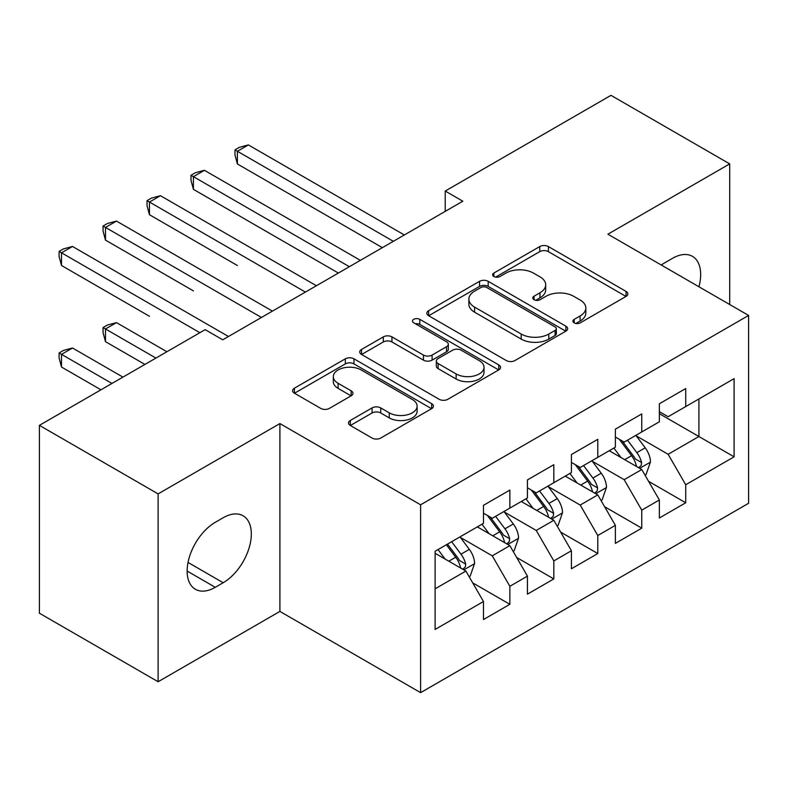 <?xml version="1.0" encoding="UTF-8"?>
<svg xmlns="http://www.w3.org/2000/svg" width="788" height="788" viewBox="0 0 788 788"><rect width="100%" height="100%" fill="white"/><g stroke="black" fill="none" stroke-linecap="round" stroke-linejoin="round"><path stroke-width="1.18" d="M574.176 322.873A4.275 2.462 0 0 0 580.214 322.873L626.066 296.396A6.107 3.526 0 0 0 627.859 293.904A6.107 3.526 0 0 0 626.066 291.412L548.389 246.565A6.107 3.526 0 0 0 539.75 246.565L493.899 273.032A4.275 2.462 0 0 0 492.648 274.776A4.275 2.462 0 0 0 493.899 276.519A4.275 2.462 0 0 0 499.937 276.519L505.876 273.101A19.533 11.278 0 0 1 533.496 273.101L539.967 276.834A19.533 11.278 0 0 1 545.69 284.813A19.533 11.278 0 0 1 539.967 292.781L534.037 296.209A4.275 2.462 0 0 0 532.786 297.953A4.275 2.462 0 0 0 534.037 299.696A4.275 2.462 0 0 0 540.075 299.696L546.015 296.268A19.533 11.278 0 0 1 573.634 296.268L580.106 300.011A19.533 11.278 0 0 1 585.829 307.98A19.533 11.278 0 0 1 580.106 315.958L574.176 319.376A4.275 2.462 0 0 0 572.915 321.12A4.275 2.462 0 0 0 574.176 322.873L574.176 319.376M350.296 420.477A6.107 3.526 0 0 0 348.503 422.969A6.107 3.526 0 0 0 350.296 425.461L372.084 438.049A6.107 3.526 0 0 0 380.722 438.049L431.647 408.647A6.107 3.526 0 0 0 433.43 406.155A6.107 3.526 0 0 0 431.647 403.663L353.96 358.816A6.107 3.526 0 0 0 345.331 358.816L294.407 388.208A6.107 3.526 0 0 0 292.614 390.7A6.107 3.526 0 0 0 294.407 393.192L320.726 408.391A6.107 3.526 0 0 0 329.364 408.391L351.152 395.812A6.107 3.526 0 0 0 352.945 393.32A6.107 3.526 0 0 0 351.152 390.828L338.101 383.293A16.331 9.426 0 0 1 333.324 376.625A16.331 9.426 0 0 1 343.401 367.917A16.331 9.426 0 0 1 361.19 369.966L412.331 399.486A16.331 9.426 0 0 1 417.118 406.155A16.331 9.426 0 0 1 407.032 414.862A16.331 9.426 0 0 1 389.242 412.814L380.722 407.898A6.107 3.526 0 0 0 372.084 407.898L350.296 420.477L350.296 425.461M158.112 493.889L158.112 681.738L279.907 611.419L279.907 423.57L158.112 493.889L39.4 425.353L205.156 329.65L222.748 339.805L462.812 201.206L445.22 191.051L445.22 211.361M279.907 423.57L420.605 504.803L748.6 315.436L748.6 503.286L420.605 692.652L420.605 504.803M729.698 304.523L729.698 163.884L607.903 234.203L748.6 315.436M729.698 163.884L610.986 95.348L445.22 191.051M506.31 360.559A6.107 3.526 0 0 0 514.938 360.559L565.863 331.157A6.107 3.526 0 0 0 567.655 328.665A6.107 3.526 0 0 0 565.863 326.173L488.176 281.316A6.107 3.526 0 0 0 479.547 281.316L428.623 310.718A6.107 3.526 0 0 0 426.84 313.21A6.107 3.526 0 0 0 428.623 315.702L506.31 360.559M415.443 323.789A4.275 2.462 0 0 1 419.777 324.4L419.777 319.317L498.755 364.913A6.107 3.526 0 0 1 500.538 367.405A6.107 3.526 0 0 1 498.755 369.897L447.83 399.299A6.107 3.526 0 0 1 439.202 399.299L361.515 354.452L361.515 349.468A6.107 3.526 0 0 0 359.722 351.96A6.107 3.526 0 0 0 361.515 354.452M361.515 349.468L383.313 336.88A6.107 3.526 0 0 1 391.941 336.88L423.442 355.073A6.107 3.526 0 0 0 432.08 355.073L446.53 346.73A6.107 3.526 0 0 0 448.323 344.238A6.107 3.526 0 0 0 446.53 341.746L413.73 322.804A4.275 2.462 0 0 1 412.479 321.061A4.275 2.462 0 0 1 415.118 318.785A4.275 2.462 0 0 1 419.777 319.317M698.917 398.945L734.091 378.644L685.727 406.569L685.727 388.543L659.349 403.771L659.349 421.797L641.757 431.952L641.757 413.927L615.379 429.155L615.379 447.18L597.787 457.336L597.787 439.31L571.408 454.538L571.408 472.564L553.826 482.719L553.826 464.693L527.438 479.922L527.438 497.947L509.856 508.102L509.856 490.077L483.477 505.315L483.477 523.33L435.114 551.255L435.114 629.445L483.477 601.52L465.885 571.054L435.114 553.284M734.091 378.644L734.091 456.823L685.727 484.748L668.135 454.292L636.261 435.882M648.573 481.32L685.727 502.774L685.727 484.748M685.727 502.774L659.349 518.002L659.349 499.986L641.757 510.131L624.175 479.675L592.29 461.266M604.603 506.704L641.757 528.157L641.757 510.131M641.757 528.157L615.379 543.385L615.379 525.369L597.787 535.515L580.204 505.059L548.33 486.649M560.642 532.097L597.787 553.54L597.787 535.515M597.787 553.54L571.408 568.778L571.408 550.753L553.826 560.908L536.234 530.442L504.359 512.042M516.672 557.48L553.826 578.924L553.826 560.908M553.826 578.924L527.438 594.162L527.438 576.136L509.856 586.292L492.264 555.826L460.389 537.426M472.701 582.864L509.856 604.307L509.856 586.292M509.856 604.307L483.477 619.545L483.477 601.52M483.477 513.185L492.264 518.258L509.856 508.102M435.114 588.823L465.885 571.054M527.438 487.792L536.234 492.874L553.826 482.719M492.264 555.826L509.856 545.67L477.321 526.886M527.438 576.136L509.856 545.67M571.408 462.408L580.204 467.491L597.787 457.336M536.234 530.442L553.826 520.287L521.282 501.503M571.408 550.753L553.826 520.287M615.379 437.025L624.175 442.107L641.757 431.952M580.204 505.059L597.787 494.903L565.252 476.119M615.379 525.369L597.787 494.903M659.349 411.641L668.135 416.714L685.727 406.569M624.175 479.675L641.757 469.52L609.222 450.736M659.349 499.986L641.757 469.52M39.4 425.353L39.4 613.202L158.112 681.738M279.907 611.419L420.605 692.652M659.349 413.67L698.917 436.522L698.917 398.955M668.135 454.292L698.917 436.522L734.091 456.823M698.946 286.763A39.794 22.98 120 0 0 692.435 256.346A39.794 22.98 120 0 0 672.538 258.316L664.619 262.887A39.794 22.98 120 0 0 661.299 265.034M215.272 522.316A39.794 22.98 120 0 0 189.278 557.382A39.794 22.98 120 0 0 195.375 589.276A39.794 22.98 120 0 0 215.272 587.306L223.181 582.736A39.794 22.98 120 0 0 249.185 547.67A39.794 22.98 120 0 0 243.078 515.776A39.794 22.98 120 0 0 223.181 517.746L215.272 522.316M575.88 323.474L580.106 321.031A19.533 11.278 0 0 0 585.829 313.063L585.829 307.98M545.69 284.813L545.69 289.885A19.533 11.278 0 0 1 539.967 297.854L535.741 300.297M625.987 296.446L548.389 251.638A6.107 3.526 0 0 0 539.75 251.638L495.603 277.13M565.784 331.196L488.176 286.399A6.107 3.526 0 0 0 479.547 286.399L428.702 315.752M555.077 330.408A4.275 2.462 0 0 0 556.328 328.665A4.275 2.462 0 0 0 555.077 326.921L486.885 287.551A4.275 2.462 0 0 0 480.847 287.551L474.583 291.166A19.533 11.278 0 0 0 468.87 299.135A19.533 11.278 0 0 0 474.583 307.113L521.193 334.023A19.533 11.278 0 0 0 548.812 334.023L555.077 330.408L555.077 335.481A4.275 2.462 0 0 0 556.328 333.738L556.328 328.665M468.87 299.135L468.87 304.217A19.533 11.278 0 0 0 474.583 312.186L474.583 307.113M555.077 335.481L548.812 339.096A19.533 11.278 0 0 1 521.193 339.096L474.583 312.186M361.594 354.501L383.313 341.962L383.313 336.88M448.323 344.238L448.323 349.311A6.107 3.526 0 0 1 446.53 351.803L432.08 360.146A6.107 3.526 0 0 1 423.442 360.146L391.941 341.962A6.107 3.526 0 0 0 383.313 341.962M419.777 324.4L498.676 369.946M456.134 373.945A16.331 9.426 0 0 0 473.933 375.994A16.331 9.426 0 0 0 484.009 367.287A16.331 9.426 0 0 0 479.222 360.618L461.207 350.217A6.107 3.526 0 0 0 452.578 350.217L438.118 358.56A6.107 3.526 0 0 0 436.335 361.052A6.107 3.526 0 0 0 438.118 363.544L456.134 373.945L456.134 379.028A16.331 9.426 0 0 0 473.933 381.067A16.331 9.426 0 0 0 484.009 372.36L484.009 367.287M436.335 361.052L436.335 366.134A6.107 3.526 0 0 0 438.118 368.626L438.118 363.544M456.134 379.028L438.118 368.626M417.118 406.155L417.118 411.228A16.331 9.426 0 0 1 407.032 419.935A16.331 9.426 0 0 1 389.242 417.896L380.722 412.971A6.107 3.526 0 0 0 372.084 412.971L350.374 425.51M333.324 376.625L333.324 381.707A16.331 9.426 0 0 0 338.101 388.366L338.101 383.293M351.074 395.862L338.101 388.366M431.568 408.686L353.96 363.889A6.107 3.526 0 0 0 345.331 363.889L294.485 393.242M645.008 475.154L646.071 474.543L650.464 461.857A16.479 9.515 -120 0 0 645.205 447.82L635.867 435.35M620.983 457.523L613.882 448.047M610.562 451.504L609.754 450.431M237.385 265.507L149.454 214.73L149.454 202.043L160.447 195.7L316.392 285.739M638.654 467.727L641.205 465.432L641.57 462.556A16.479 9.515 -120 0 0 636.852 452.647L627.514 440.177M622.175 440.955L633.719 456.351A8.392 4.846 60 0 1 635.236 458.902L641.57 462.556M619.279 439.28L631.572 455.691A16.479 9.515 60 0 1 636.29 465.6L636.625 466.555M393.34 241.315L237.385 151.276L248.378 144.923L404.333 234.962M382.347 247.659L237.385 163.963L237.385 151.276L234.972 149.878L239.365 147.336L248.378 144.923M237.385 163.963L234.972 154.95L234.972 149.878M601.047 500.538L602.101 499.927L606.494 487.24A16.479 9.515 -120 0 0 601.234 473.204L591.896 460.734M577.013 482.906L569.911 473.43M566.592 476.888L565.784 475.814M193.415 290.89L105.484 240.113L105.484 227.427L116.476 221.083L272.431 311.122M594.684 493.111L597.235 490.816L597.6 487.939A16.479 9.515 -120 0 0 592.881 478.03L583.544 465.56M578.215 466.338L589.749 481.734A8.392 4.846 60 0 1 591.276 484.285L597.6 487.939M575.309 464.664L587.602 481.074A16.479 9.515 60 0 1 592.32 490.983L592.655 491.939M557.077 525.921L558.131 525.31L562.524 512.624A16.479 9.515 -120 0 0 557.264 498.587L547.926 486.117M533.043 508.29L525.941 498.814M522.621 502.271L521.814 501.198M149.454 316.274L61.513 265.507L61.513 252.81L72.506 246.467L228.461 336.506M550.714 518.494L553.274 516.199L553.629 513.323A16.479 9.515 -120 0 0 548.911 503.414L539.573 490.944M534.244 491.722L545.779 507.117A8.392 4.846 60 0 1 547.305 509.669L553.629 513.323M531.348 490.047L543.641 506.457A16.479 9.515 60 0 1 548.359 516.367L548.684 517.322M349.37 266.699L193.415 176.66L204.407 170.306L360.362 260.345M338.377 273.042L193.415 189.347L193.415 176.66L191.001 175.261L195.394 172.72L204.407 170.306M193.415 189.347L191.001 180.334L191.001 175.261M305.409 292.082L147.031 200.644L151.434 198.103L160.447 195.7M149.454 214.73L147.031 205.717L147.031 200.644M513.106 551.305L514.16 550.704L518.563 538.007A16.479 9.515 -120 0 0 513.303 523.971L503.956 511.51M489.072 533.673L481.98 524.197M478.661 527.665L477.853 526.581M166.908 351.734L116.476 322.617L105.484 328.97L105.484 341.657L144.923 364.43M506.753 543.878L509.304 541.583L509.659 538.706A16.479 9.515 -120 0 0 504.95 528.797L495.603 516.327M490.274 517.105L501.808 532.511A8.392 4.846 60 0 1 503.335 535.052L509.659 538.706M487.378 515.431L499.671 531.841A16.479 9.515 60 0 1 504.389 541.75L504.724 542.705M105.484 341.657L103.061 332.644L103.061 327.572L155.916 358.077M103.061 327.572L107.463 325.03L116.476 322.617M469.146 576.698L470.2 576.087L474.593 563.39A16.479 9.515 -120 0 0 469.333 549.364L459.995 536.894M445.112 559.056L438.01 549.581M122.938 377.117L72.506 348L61.513 354.354L61.513 367.041L100.953 389.814M462.783 569.261L465.334 566.966L465.698 564.09A16.479 9.515 -120 0 0 460.98 554.181L451.642 541.711M447.515 544.094L457.848 557.894A8.392 4.846 60 0 1 459.365 560.445L465.698 564.09M446.363 544.764L455.7 557.224A16.479 9.515 60 0 1 460.419 567.143L460.753 568.089M61.513 367.041L59.1 358.028L59.1 352.955L111.945 383.461M59.1 352.955L63.493 350.414L72.506 348M261.439 317.466L103.061 226.028L107.463 223.487L116.476 221.083M105.484 240.113L103.061 231.111L103.061 226.028M199.886 332.694L59.1 251.411L63.493 248.88L72.506 246.467M61.513 265.507L59.1 256.494L59.1 251.411M580.106 321.031L580.106 315.958M534.037 299.696L534.037 296.209M539.967 297.854L539.967 292.781M493.899 276.519L493.899 273.032M539.75 251.638L539.75 246.565M548.389 251.638L548.389 246.565M626.066 296.396L626.066 291.412M428.623 315.702L428.623 310.718M479.547 286.399L479.547 281.316M488.176 286.399L488.176 281.316M565.863 331.157L565.863 326.173M521.193 339.096L521.193 334.023M548.812 339.096L548.812 334.023M391.941 341.962L391.941 336.88M423.442 360.146L423.442 355.073M432.08 360.146L432.08 355.073M446.53 351.803L446.53 346.73M498.755 369.897L498.755 364.913M372.084 412.971L372.084 407.898M380.722 412.971L380.722 407.898M389.242 417.896L389.242 412.814M351.152 395.812L351.152 390.828M294.407 393.192L294.407 388.208M345.331 363.889L345.331 358.816M353.96 363.889L353.96 358.816M431.647 408.647L431.647 403.663M187.13 571.054L215.272 587.306M188.027 562.435L223.181 582.736M639.689 468.328L650.356 462.172M636.852 452.647L645.205 447.82M624.687 459.66L631.572 455.691M595.728 493.712L606.386 487.555M592.881 478.03L601.234 473.204M580.726 485.053L587.602 481.074M551.758 519.095L562.415 512.939M548.911 503.414L557.264 498.587M536.756 510.437L543.641 506.457M507.787 544.478L518.455 538.322M504.95 528.797L513.303 523.971M492.786 535.82L499.671 531.841M463.817 569.862L474.484 563.706M460.98 554.181L469.333 549.364M448.815 561.204L455.7 557.224"/></g></svg>
